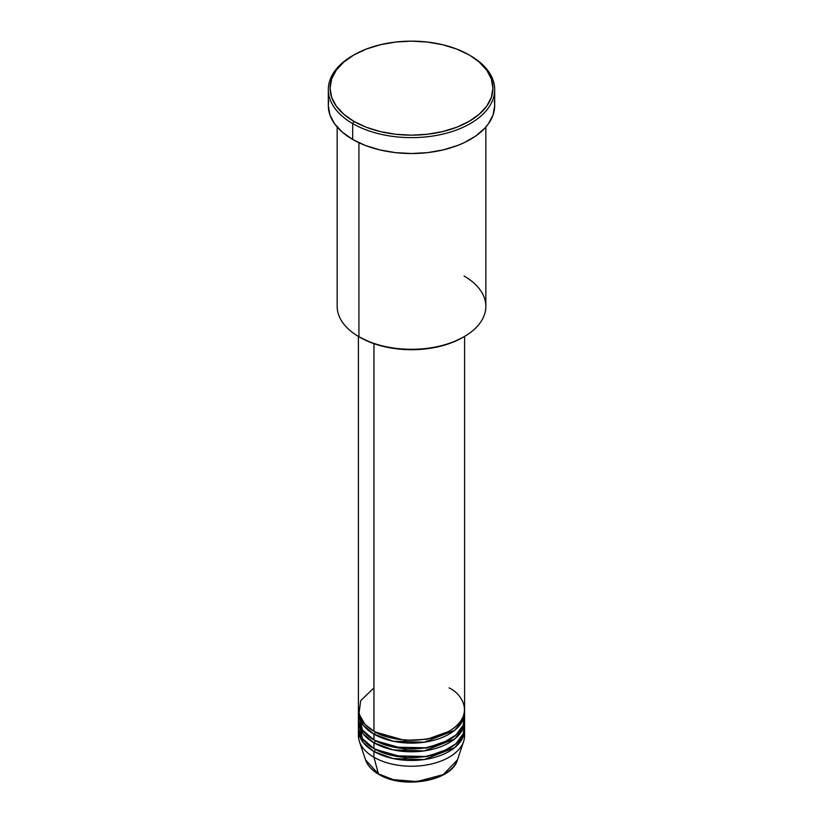 <?xml version="1.0" encoding="UTF-8"?>
<svg xmlns="http://www.w3.org/2000/svg" width="823" height="823" viewBox="0 0 823 823"><rect width="100%" height="100%" fill="white"/><g stroke="black" fill="none" stroke-linecap="round" stroke-linejoin="round"><path stroke-width="1.23" d="M464.357 732.686A53.094 30.657 180 0 1 463.637 741.389L457.465 759.866L443.237 774.608L417.004 781.583L393.281 779.638L378.405 773.846A1.769 1.018 120 0 0 378.724 774.309A1.769 1.018 -60 0 1 378.405 773.846A46.808 27.025 0 0 0 425.213 780.585A46.808 27.025 0 0 0 457.465 759.866C451.786 781.233 402.992 789.545 378.724 774.309C371.945 770.379 367.542 765.565 365.535 759.866A46.808 27.025 0 0 0 378.405 773.846L373.951 757.253L378.405 773.846L365.535 759.866L359.363 741.389A53.094 30.657 180 0 1 358.643 732.686M373.951 687.894L360.7 700.64L358.931 713.901L364.939 724.312L373.951 731.246A53.094 30.657 0 0 0 431.818 737.892A53.094 30.657 0 0 0 464.594 709.57L464.594 336.412M464.594 712.461A53.094 30.657 180 0 0 464.542 711.01L462.629 720.732L454.635 730.33L424.195 742.223L393.168 741.225L373.951 734.137A1.769 1.018 120 0 0 375.206 731.966L374.588 731.606L375.206 731.966A1.769 1.018 -60 0 1 373.951 734.137L363.169 725.156L358.458 711.01A53.094 30.657 180 0 0 358.406 712.461L358.406 718.242A53.094 30.657 0 0 0 373.951 739.918A53.094 30.657 0 0 0 431.818 746.564A53.094 30.657 0 0 0 464.594 718.242L464.594 712.461A53.094 30.657 180 0 1 431.818 740.782A53.094 30.657 180 0 1 373.951 734.137L373.951 739.918L373.951 734.137A53.094 30.657 180 0 1 358.406 712.461M358.931 713.901L362.398 729.908L373.951 739.918L393.682 747.119L425.553 747.798L442.527 743.118L455.911 735.042L463.236 725.125L464.357 715.352M464.594 721.133A53.094 30.657 180 0 0 464.542 719.683L462.629 729.404L454.635 739.003L424.195 750.895L393.168 749.897L373.951 742.809A1.769 1.018 120 0 0 375.206 740.638L374.588 740.278L375.206 740.638A1.769 1.018 -60 0 1 373.951 742.809L363.169 733.828L358.458 719.683A53.094 30.657 180 0 0 358.406 721.133L358.406 726.904A53.094 30.657 0 0 0 373.951 748.591A53.094 30.657 0 0 0 431.818 755.226A53.094 30.657 0 0 0 464.594 726.904L464.594 721.133A53.094 30.657 180 0 1 431.818 749.455A53.094 30.657 180 0 1 373.951 742.809L373.951 748.591L373.951 742.809A53.094 30.657 180 0 1 358.406 721.133M360.567 718.242L360.186 719.035M358.931 722.573L362.398 738.581L373.951 748.591L393.682 755.781L425.553 756.471L442.527 751.79L455.911 743.714L463.236 733.797L464.357 724.014M464.594 729.795A53.094 30.657 180 0 0 464.542 728.355L462.629 738.066L454.635 747.675L424.195 759.567L393.168 758.569L373.951 751.471A1.769 1.018 120 0 0 375.206 749.311L374.588 748.951L375.206 749.311A1.769 1.018 -60 0 1 373.951 751.471L363.169 742.5L358.458 728.355A53.094 30.657 180 0 0 358.406 729.795L358.406 735.577A53.094 30.657 0 0 0 373.951 757.253A53.094 30.657 0 0 0 431.818 763.898A53.094 30.657 0 0 0 464.594 735.577L464.594 729.795A53.094 30.657 180 0 1 431.818 758.117A53.094 30.657 180 0 1 373.951 751.471L373.951 757.253L373.951 751.471A53.094 30.657 180 0 1 358.406 729.795M464.069 276.024A74.337 42.919 180 0 1 464.069 336.72A74.337 42.919 180 0 1 358.931 336.72L360.186 337.44A72.568 41.901 0 0 0 462.814 337.44L451.817 342.656L439.266 346.524L425.656 348.911L411.5 349.713L397.344 348.911L383.734 346.524L371.183 342.656L358.931 336.72A74.337 42.919 0 0 0 439.945 346.02A74.337 42.919 0 0 0 485.837 306.372L485.837 127.051M353.931 54.915L352.676 55.645A83.185 48.032 0 0 0 352.676 123.563L353.931 121.393A81.415 47.004 180 0 1 353.931 54.915A81.415 47.004 180 0 1 469.069 54.915L456.734 49.071L442.661 44.73L427.384 42.055L411.5 41.15L395.616 42.055L380.339 44.73L366.266 49.071L353.931 54.915L343.808 62.044L336.278 70.171L331.648 78.987L330.085 88.154L331.648 97.33L336.278 106.146L343.808 114.274L353.931 121.393L366.266 127.236L380.339 131.587L395.616 134.262L411.5 135.157L427.384 134.262L442.661 131.587L456.734 127.236L469.069 121.393L479.192 114.274L486.722 106.146L491.352 97.33L492.915 88.154L491.352 78.987L486.722 70.171L479.192 62.044L470.324 55.645A83.185 48.032 0 0 0 469.686 55.275A83.185 48.032 180 0 1 470.324 55.645L469.069 54.915A81.415 47.004 180 0 1 469.069 121.393A81.415 47.004 180 0 1 353.931 121.393L352.676 123.563A83.185 48.032 0 0 0 470.324 123.563A83.185 48.032 0 0 0 470.324 55.645L470.324 55.645A83.185 48.032 180 0 1 494.685 89.604A83.185 48.032 180 0 1 443.33 133.974A83.185 48.032 180 0 1 352.676 123.563L352.676 139.457A83.185 48.032 0 0 0 443.33 149.868A83.185 48.032 0 0 0 494.685 105.498L493.09 114.87L488.358 123.872L484.86 128.141L475.807 135.97L464.275 142.626L457.711 145.434L443.33 149.868L427.734 152.605L411.5 153.52L395.266 152.605L379.67 149.868L365.289 145.434L352.676 139.457L352.676 123.563A83.185 48.032 180 0 1 328.315 89.604A83.185 48.032 180 0 1 353.314 55.275M373.951 343.675L373.951 731.246L373.951 343.675M358.931 142.718L358.931 336.72L358.931 142.718M463.637 741.389A53.094 30.657 180 0 1 427.055 764.886A53.094 30.657 180 0 1 373.951 757.253A53.094 30.657 180 0 1 359.363 741.389M394.238 779.865L411.5 781.85L428.762 779.865M328.315 89.604L328.315 105.498A83.185 48.032 0 0 0 352.676 139.457L342.337 132.184L334.642 123.872L329.91 114.87L328.315 105.498L328.716 100.787M494.284 100.787L494.685 105.498L494.685 89.604M337.163 127.051L337.163 306.372A74.337 42.919 0 0 0 358.931 336.72L358.931 336.72M358.406 336.412L358.406 709.57A53.094 30.657 0 0 0 373.951 731.246C383.425 738.457 420.748 746.996 449.049 731.246C476.322 714.899 461.538 693.357 449.049 687.894M375.206 749.311L404.587 757.716L427.034 756.594L448.412 748.951L427.034 756.594L404.587 757.716L375.206 749.311M375.206 740.638L404.587 749.043L427.034 747.922L448.412 740.278L427.034 747.922L404.587 749.043L375.206 740.638M375.206 731.966L404.587 740.381L427.034 739.26L448.412 731.606L427.034 739.26L404.587 740.381L375.206 731.966M360.186 729.003L360.176 728.355M362.038 720.711L361.287 722.419M464.069 336.72L462.814 337.44M470.324 55.645L469.069 54.915M461.713 722.419L460.962 720.711"/></g></svg>
